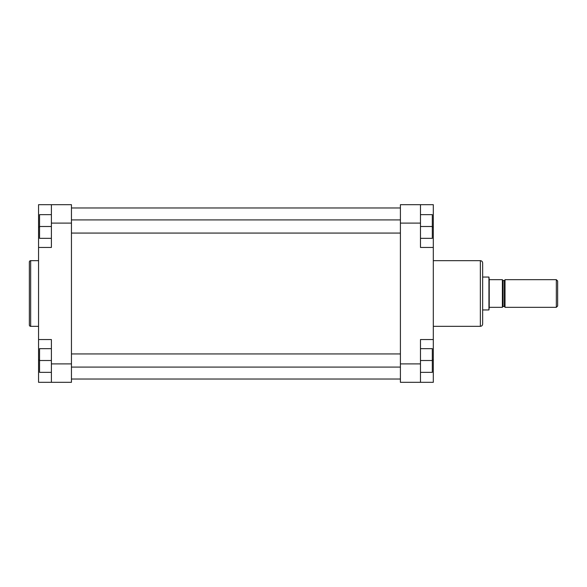 <?xml version="1.0" encoding="UTF-8"?>
<svg xmlns="http://www.w3.org/2000/svg" width="587" height="587" viewBox="0 0 587 587"><rect width="100%" height="100%" fill="white"/><g stroke="black" fill="none" stroke-linecap="round" stroke-linejoin="round"><path stroke-width="0.88" d="M29.35 325.015L29.35 261.985A1.313 1.313 0 0 1 30.663 260.672L30.663 326.328A1.313 1.313 0 0 1 29.35 325.015M38.559 260.672L30.663 260.672M38.559 326.328L30.663 326.328M51.392 382.32L51.392 339.55L38.559 339.55L38.559 382.32L71.453 382.32L71.453 223.104L51.392 223.104L51.392 204.68L71.453 204.68L71.453 223.104M51.392 204.68L38.559 204.68L38.559 247.45L51.392 247.45L51.392 223.104M38.559 247.45L38.559 339.55M51.392 238.337L39.549 238.337L39.549 214.651L51.392 214.651M39.549 226.494L51.392 226.494M51.392 372.349L39.549 372.349L39.549 348.663L51.392 348.663M39.549 360.506L51.392 360.506M482.646 262.976L482.646 324.024C482.514 325.425 481.744 326.196 480.349 326.328L480.349 260.672C481.744 260.804 482.514 261.575 482.646 262.976M433.309 247.45L433.309 339.55L420.475 339.55L420.475 382.32L400.407 382.32L400.407 204.68L420.475 204.68L420.475 247.45L433.309 247.45L433.309 204.68L420.475 204.68M420.475 382.32L433.309 382.32L433.309 339.55M420.475 214.651L432.318 214.651L432.318 238.337L420.475 238.337M432.318 226.494L420.475 226.494M420.475 348.663L432.318 348.663L432.318 372.349L420.475 372.349M432.318 360.506L420.475 360.506M556.337 279.683L557.65 280.997L557.65 306.003L556.337 307.317L556.337 279.683L505.018 279.683L505.018 307.317L556.337 307.317M489.228 307.317L489.228 279.683L502.384 279.683L502.384 307.317L489.228 307.317L488.942 309.951L488.942 277.049L482.646 277.049M489.228 279.683L488.942 277.049M51.392 363.896L71.453 363.896M39.549 227.052L38.559 227.052M39.549 359.948L38.559 359.948M420.475 223.104L400.407 223.104M400.407 363.896L420.475 363.896M432.318 359.948L433.309 359.948M432.318 227.052L433.309 227.052M504.358 280.505L503.044 280.505L503.044 306.495L504.358 306.495L504.358 280.505L505.018 279.845M71.453 353.932L400.407 353.932M71.453 367.088L400.407 367.088M71.453 219.912L400.407 219.912M71.453 233.068L400.407 233.068M71.453 207.974L400.407 207.974M71.453 379.026L400.407 379.026M433.309 260.672L480.349 260.672M433.309 326.328L480.349 326.328M503.044 280.505L502.384 279.845M488.942 309.951L482.646 309.951M503.044 306.495L502.384 307.155M504.358 306.495L505.018 307.155"/></g></svg>
